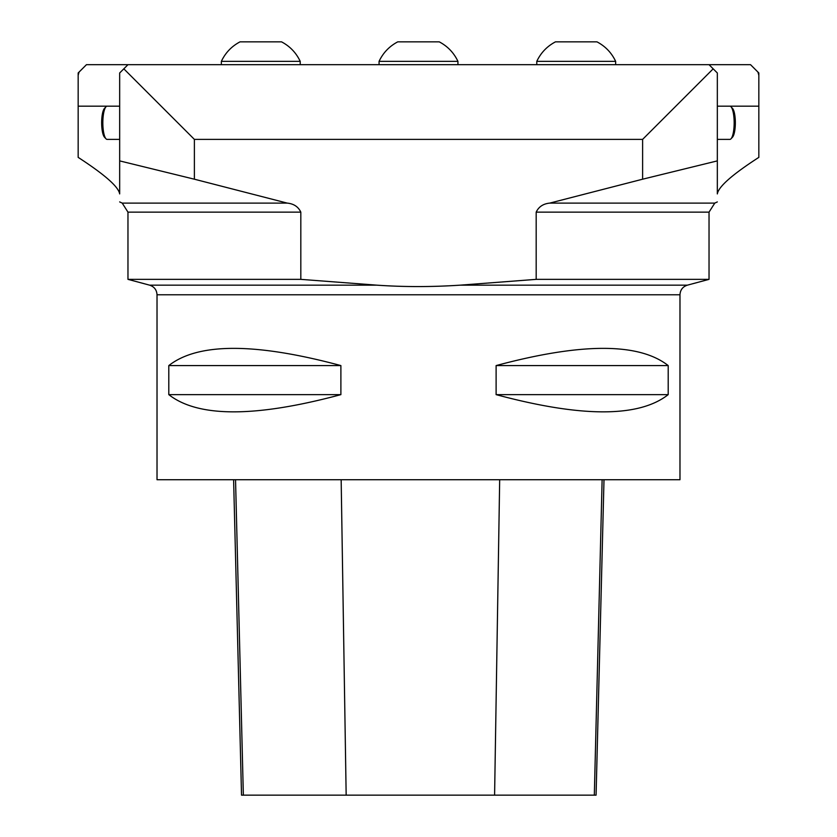 <?xml version="1.0" encoding="UTF-8"?>
<svg xmlns="http://www.w3.org/2000/svg" width="837" height="837" viewBox="0 0 837 837"><rect width="100%" height="100%" fill="white"/><g stroke="black" fill="none" stroke-linecap="round" stroke-linejoin="round"><path stroke-width="1.26" d="M460.068 285.166L687.355 285.166C682.73 286.704 680.272 289.916 679.979 294.781L679.979 479.716L157.021 479.716L157.021 294.781C156.728 289.916 154.27 286.704 149.645 285.166L376.932 285.166C403.884 287.039 431.599 287.039 460.068 285.166L536.182 279.359L536.182 212.138C538.693 206.77 543.213 203.757 549.742 203.109L642.617 179.202L642.617 139.381L713.176 68.833L717.33 72.976L717.33 160.892L642.617 179.202M668.198 365.581L668.198 394.635C638.945 417.59 581.589 417.59 496.111 394.635L496.111 365.581C581.589 342.626 638.945 342.626 668.198 365.581L496.111 365.581M340.889 365.581L340.889 394.635C255.411 417.59 198.055 417.59 168.802 394.635L168.802 365.581C198.055 342.626 255.411 342.626 340.889 365.581L168.802 365.581M717.33 139.381L729.874 139.381A16.604 4.3 -90 0 0 731.025 138.775A16.604 4.3 -90 0 0 734.164 122.788A16.604 4.3 -90 0 0 731.025 106.791A16.604 4.3 -90 0 0 729.874 106.184L758.835 106.184L758.835 157.377C732.375 174.473 718.533 186.651 717.33 193.912L717.33 160.892L717.33 193.912M194.383 179.202L119.67 160.892L119.67 72.976L123.824 68.833L194.383 139.381L194.383 179.202L287.258 203.109C293.787 203.768 298.307 206.77 300.818 212.138L300.818 279.359L376.932 285.166M119.67 193.912L119.67 160.892L119.67 193.912C118.519 186.777 104.677 174.598 78.165 157.377L78.165 141.924M536.182 279.359L709.033 279.359L709.033 212.138L536.182 212.138M287.258 203.109L122.223 203.109L127.967 212.138L127.967 279.359L300.818 279.359M79.055 72.087L78.165 75.267L78.165 72.976L86.462 64.679L750.538 64.679L757.945 72.087L758.835 75.267L758.835 106.184M78.165 75.267L78.165 106.184L111.206 106.184M758.835 75.267L758.835 72.976L757.945 72.087M123.824 68.833L127.967 64.679M194.383 139.381L642.617 139.381M709.033 64.679L713.176 68.833M78.165 106.184L78.165 157.377M233.607 479.716L241.527 795.15L596.08 795.15L604 479.716M168.802 394.635L340.889 394.635M496.111 394.635L668.198 394.635M731.025 106.791L732.511 108.391A14.94 3.871 90 0 1 735.346 122.788A14.94 3.871 90 0 1 732.511 137.174L731.025 138.775M105.975 138.775L104.489 137.174A14.94 3.871 -90 0 1 101.654 122.788A14.94 3.871 -90 0 1 104.489 108.391L105.975 106.791A16.604 4.3 90 0 0 102.836 122.788A16.604 4.3 90 0 0 105.975 138.775A16.604 4.3 90 0 0 107.126 139.381L119.67 139.381M119.67 106.184L107.126 106.184A16.604 4.3 90 0 0 105.975 106.791M536.789 61.352C540.848 52.783 547.074 46.276 555.465 41.85L596.969 41.85C605.36 46.276 611.585 52.773 615.645 61.352L536.789 61.352L536.789 64.679M379.067 61.352C383.126 52.783 389.351 46.276 397.753 41.85L439.247 41.85C447.649 46.276 453.874 52.773 457.933 61.352L379.067 61.352L379.067 64.679M221.355 61.352C225.415 52.783 231.64 46.276 240.031 41.85L281.535 41.85C289.937 46.276 296.162 52.773 300.211 61.352L221.355 61.352L221.355 64.679M679.979 294.781L157.021 294.781M549.742 203.109L714.777 203.109L717.33 201.916M127.967 212.138L300.818 212.138M243.347 795.15L235.542 479.716M346.162 795.15L341.161 479.716M494.594 795.15L499.679 479.716M594.322 795.15L602.127 479.716M122.223 203.109L119.67 201.916M714.777 203.109L709.033 212.138M687.355 285.166L709.033 279.359M149.645 285.166L127.967 279.359M717.33 106.184L729.874 106.184M615.645 64.679L615.645 61.352M457.933 64.679L457.933 61.352M300.211 64.679L300.211 61.352"/></g></svg>
